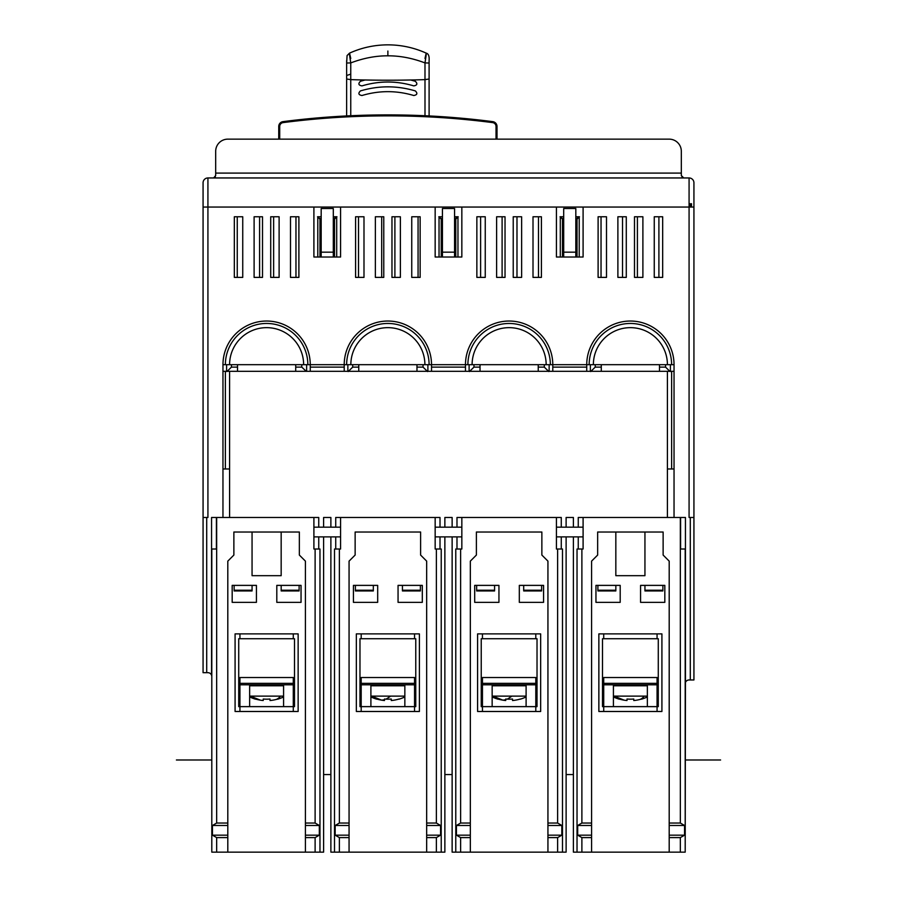 <?xml version="1.0" encoding="UTF-8"?>
<svg xmlns="http://www.w3.org/2000/svg" width="897" height="897" viewBox="0 0 897 897"><rect width="100%" height="100%" fill="white"/><g stroke="black" fill="none" stroke-linecap="round" stroke-linejoin="round"><path stroke-width="1.35" d="M213.688 177.92L215.684 175.532L215.684 151.279A12.121 12.121 0 0 1 227.804 139.147L669.196 139.147A12.121 12.121 0 0 1 681.316 151.279L681.316 175.532L683.738 177.954L682.852 177.785M693.93 213.363L693.93 182.797A4.855 4.855 0 0 0 689.075 177.954L207.925 177.954A4.855 4.855 0 0 0 203.07 182.797L203.07 207.05L203.07 182.797A4.855 4.855 0 0 1 207.925 177.954L207.925 207.05L340.58 207.05L340.58 257.013L313.905 257.013L313.905 207.05M693.93 228.881L693.93 231.303L693.93 228.881M693.93 203.664L693.93 679.96L689.075 679.96A3.88 3.88 0 0 0 685.443 682.494L685.443 517.479L680.588 517.479L680.588 549.009L685.196 549.009L685.196 852.15L669.196 852.15L669.196 561.13L663.13 555.064L663.13 532.022L597.649 532.022L597.649 555.064L591.583 561.13L591.583 823.042L581.884 823.042L577.679 825.475L577.679 835.174L591.583 835.174L591.583 825.475L577.679 825.475M583.095 207.05L583.095 257.013L556.42 257.013L556.42 207.05L689.075 207.05L689.075 177.954A4.855 4.855 0 0 1 693.93 182.797L693.93 207.05L690.051 207.05M693.93 517.479L690.286 517.479L690.286 679.96M690.286 517.479L689.075 517.479L689.075 207.05M222.961 517.479L222.961 364.687L225.382 364.687L222.961 364.687A43.65 43.65 0 0 1 266.611 321.036A43.65 43.65 0 0 1 310.261 364.687L344.213 364.687A43.65 43.65 0 0 1 387.874 321.036A43.65 43.65 0 0 1 431.524 364.687L465.476 364.687A43.65 43.65 0 0 1 509.126 321.036A43.65 43.65 0 0 1 552.787 364.687L586.739 364.687A43.65 43.65 0 0 1 630.389 321.036A43.65 43.65 0 0 1 674.039 364.687L674.039 517.479M208.317 672.705L207.925 672.683A3.88 3.88 0 0 1 211.557 675.217L211.557 517.479L216.412 517.479L216.412 549.009L216.412 517.479L318.749 517.479L318.749 527.178M207.925 672.683L206.714 672.683L206.714 517.479L203.07 517.479L203.07 672.683L206.714 672.683M203.07 203.664L203.07 207.05L207.925 207.05L207.925 517.479L206.714 517.479M435.157 257.013L435.157 207.05L461.843 207.05L461.843 257.013L435.157 257.013M420.144 216.76L411.745 216.76L411.745 277.386L420.144 277.386L420.144 216.76M298.892 216.76L290.493 216.76L290.493 277.386L298.892 277.386L298.892 216.76M383.77 277.386L375.372 277.386L375.372 216.76L383.77 216.76L383.77 277.386M242.739 277.386L234.33 277.386L234.33 216.76L242.739 216.76L242.739 277.386L237.257 277.386L237.257 216.76L242.739 216.76M400.376 216.76L391.967 216.76L391.967 277.386L400.376 277.386L394.893 277.386L394.893 216.76L400.376 216.76L400.376 277.386M262.507 277.386L254.109 277.386L254.109 216.76L262.507 216.76L262.507 277.386M363.991 277.386L355.593 277.386L355.593 216.76L363.991 216.76L363.991 277.386L358.52 277.386L358.52 216.76L363.991 216.76M606.507 277.386L598.108 277.386L598.108 216.76L606.507 216.76L606.507 277.386L601.035 277.386L601.035 216.76L606.507 216.76M626.285 277.386L617.887 277.386L617.887 216.76L626.285 216.76L626.285 277.386M642.891 216.76L634.493 216.76L634.493 277.386L642.891 277.386L637.408 277.386L637.408 216.76L642.891 216.76L642.891 277.386M662.67 216.76L654.261 216.76L654.261 277.386L662.67 277.386L662.67 216.76M521.628 216.76L513.23 216.76L513.23 277.386L521.628 277.386L516.986 277.386L516.986 216.76L521.628 216.76L521.628 277.386M541.407 216.76L533.009 216.76L533.009 277.386L541.407 277.386L541.407 216.76M505.033 277.386L496.624 277.386L496.624 216.76L505.033 216.76L505.033 277.386M485.255 277.386L476.856 277.386L476.856 216.76L485.255 216.76L485.255 277.386L480.613 277.386L480.613 216.76L485.255 216.76M279.113 216.76L270.715 216.76L270.715 277.386L279.113 277.386L273.63 277.386L273.63 216.76L279.113 216.76L279.113 277.386M333.303 216.76L336.947 216.76A2.422 2.422 0 0 0 336.7 216.771L334.514 219.182L334.514 257.013M319.971 257.013L319.971 219.182L317.785 216.771A2.422 2.422 0 0 0 317.538 216.76L321.182 216.76M321.182 257.013L321.182 208.508L333.303 208.508L333.303 257.013M203.07 207.05L203.07 517.479M313.905 517.479L313.905 549.009L315.116 549.009L315.116 823.042L305.417 823.042L305.417 561.13L299.351 555.064L299.351 532.022L233.87 532.022L233.87 555.064L227.804 561.13L227.804 852.15L211.804 852.15L211.804 676.562A3.88 3.88 0 0 0 211.557 675.217L211.513 675.082M667.413 517.479L667.413 468.974L671.618 468.974L667.413 468.974L667.413 371.313L229.587 371.313L229.587 468.974L225.382 468.974L229.587 468.974L229.587 517.479M444.867 527.178L444.867 517.479L452.133 517.479L452.133 527.178M335.725 527.178L335.725 517.479L440.012 517.479L440.012 527.178M323.604 527.178L323.604 517.479L330.881 517.479L330.881 527.178M680.588 549.009L680.588 517.479L578.251 517.479L578.251 527.178M566.119 527.178L566.119 517.479L573.396 517.479L573.396 527.178M456.988 527.178L456.988 517.479L561.275 517.479L561.275 527.178M435.157 527.178L461.843 527.178M556.42 517.479L556.42 549.009L562.486 549.009L562.486 852.15L547.932 852.15L547.932 561.13L541.866 555.064L541.866 532.022L476.385 532.022L476.385 555.064L470.331 561.13L470.331 823.042L460.621 823.042L456.427 825.475L456.427 835.174L470.331 835.174L470.331 825.475L456.427 825.475M583.095 517.479L583.095 549.009L583.095 536.877L556.42 536.877L556.42 549.009M470.331 835.174L470.331 852.15L455.777 852.15L455.777 549.009L461.843 549.009L461.843 517.479M557.631 549.009L557.631 823.042L547.932 823.042M557.631 823.042L561.836 825.475L561.836 835.174L547.932 835.174M561.836 825.475L547.932 825.475M561.836 835.174L557.631 837.596L547.932 837.596M455.777 852.15L452.133 852.15L452.133 536.877M470.331 852.15L547.932 852.15M566.119 536.877L566.119 852.15L562.486 852.15M535.801 677.538L482.451 677.538L535.801 677.538L535.801 706.634L537.023 706.634L537.023 638.731L481.24 638.731L481.24 706.634L482.451 706.634L482.451 711.489L540.656 711.489L540.656 633.887L477.596 633.887L477.596 711.489L482.451 711.489M535.801 683.357L482.451 683.357M492.15 684.815L492.15 706.634M526.102 684.815L526.102 706.634M535.801 711.489L535.801 706.634L482.451 706.634L482.451 677.538M482.451 633.887L482.451 638.731M535.801 638.731L535.801 633.887M519.318 602.358L543.571 602.358L543.571 585.382L519.318 585.382L519.318 602.358M474.692 602.358L498.945 602.358L498.945 585.382L474.692 585.382L474.692 602.358M470.331 823.042L470.331 825.475M470.331 837.596L460.621 837.596L456.427 835.174M435.157 517.479L435.157 549.009L435.157 536.877L461.843 536.877L461.843 549.009M456.988 536.877L456.988 549.009M444.867 774.548L452.133 774.548M444.867 536.877L444.867 852.15L426.669 852.15L426.669 561.13L420.615 555.064L420.615 532.022L355.134 532.022L355.134 555.064L349.068 561.13L349.068 823.042L339.369 823.042L335.164 825.475L335.164 835.174L349.068 835.174L349.068 825.475L335.164 825.475M440.012 536.877L440.012 549.009M349.068 835.174L349.068 852.15L330.881 852.15L330.881 536.877M349.068 852.15L426.669 852.15M370.898 684.815L370.898 706.634M414.549 677.538L361.188 677.538L414.549 677.538L414.549 706.634L415.76 706.634L415.76 638.731L359.977 638.731L359.977 706.634L361.188 706.634L361.188 711.489L419.392 711.489L419.392 633.887L356.344 633.887L356.344 711.489L361.188 711.489M414.549 683.357L361.188 683.357M404.85 684.815L404.85 706.634M414.549 684.815L361.188 684.803M404.85 685.779L370.898 685.779M370.898 696.128L390.655 696.128L386.125 699.144A37.169 37.169 0 0 0 391.271 699.021L391.271 700.523A38.649 38.649 0 0 0 399.03 699.021L399.03 699.178A38.806 38.806 0 0 0 404.85 696.913M404.85 696.128L390.655 696.128M384.488 699.75L381.662 700.165A38.649 38.649 0 0 0 384.488 700.523L384.488 699.021A37.169 37.169 0 0 0 386.125 699.144M370.898 696.902A38.806 38.806 0 0 0 376.729 699.178L376.729 699.021A38.649 38.649 0 0 0 381.662 700.165L371.65 696.128M391.271 700.523L391.271 699.021M414.549 711.489L414.549 706.634L361.188 706.634L361.188 677.538M361.188 633.887L361.188 638.731M414.549 638.731L414.549 633.887M398.055 602.358L422.308 602.358L422.308 585.382L398.055 585.382L398.055 602.358M353.429 602.358L377.682 602.358L377.682 585.382L353.429 585.382L353.429 602.358M334.514 852.15L334.514 549.009L340.58 549.009L340.58 517.479M435.157 549.009L441.223 549.009L441.223 852.15M436.379 549.009L436.379 823.042L426.669 823.042M349.068 823.042L349.068 825.475M349.068 837.596L339.369 837.596L335.164 835.174M313.905 549.009L313.905 536.877L340.58 536.877L340.58 549.009M335.725 536.877L335.725 549.009M323.604 774.548L330.881 774.548M323.604 536.877L323.604 852.15L305.417 852.15L305.417 823.042M318.749 536.877L318.749 549.009M227.804 852.15L305.417 852.15M591.583 835.174L591.583 852.15L573.396 852.15L573.396 536.877M591.583 852.15L669.196 852.15M689.075 679.96A3.88 3.88 0 0 0 685.443 682.494L685.196 852.15M566.119 774.548L573.396 774.548M578.251 536.877L578.251 549.009M577.029 852.15L577.029 549.009L583.095 549.009M680.341 517.479L680.341 823.042L669.196 823.042M615.835 532.022L615.835 575.683L644.943 575.683L644.943 532.022M680.341 823.042L684.546 825.475L669.196 825.475M684.546 825.475L684.546 835.174L669.196 835.174M669.196 837.596L680.341 837.596L684.546 835.174M674.039 468.974L671.618 468.974L671.618 371.313L674.039 371.313M667.413 371.313L671.618 371.313M552.787 371.313L552.787 367.12L586.739 367.12L586.739 364.687L586.739 371.313M674.039 364.687L667.413 364.687A37.024 37.024 0 0 0 600.429 342.923A37.024 37.024 0 0 0 593.366 364.687L667.413 364.687M593.366 364.687L586.739 364.687M590.372 364.687L590.372 371.313M670.407 364.687L670.407 371.313M670.093 371.56L665.552 367.12L659.486 367.12L659.486 371.313M659.486 367.12L659.486 364.687M601.282 364.687L601.282 371.313M590.686 371.56L595.227 367.12L601.282 367.12M589.161 364.687A41.228 41.228 0 0 1 643.127 325.476A41.228 41.228 0 0 1 671.618 364.687M552.787 367.12L552.787 364.687L546.161 364.687A37.024 37.024 0 0 0 479.177 342.923A37.024 37.024 0 0 0 472.102 364.687L546.161 364.687M431.524 371.313L431.524 367.12L465.476 367.12L465.476 364.687L465.476 371.313M472.102 364.687L465.476 364.687M550.354 364.687A41.228 41.228 0 0 0 475.78 340.456A41.228 41.228 0 0 0 467.898 364.687L469.109 364.687L469.109 371.313M549.143 364.687L549.143 371.313M469.423 371.56L473.964 367.12L480.03 367.12L480.03 371.313M480.03 364.687L480.03 367.12M548.829 371.56L544.3 367.12L538.234 367.12L538.234 371.313M538.234 367.12L538.234 364.687M431.524 367.12L431.524 364.687L424.898 364.687A37.024 37.024 0 0 0 357.914 342.923A37.024 37.024 0 0 0 350.839 364.687L424.898 364.687M310.261 371.313L310.261 367.12L344.213 367.12L344.213 364.687L344.213 371.313M350.839 364.687L344.213 364.687M429.102 364.687A41.228 41.228 0 0 0 354.517 340.456A41.228 41.228 0 0 0 346.646 364.687L347.857 364.687L347.857 371.313M427.891 364.687L427.891 371.313M348.171 371.56L352.7 367.12L358.766 367.12L358.766 371.313M358.766 364.687L358.766 367.12M427.577 371.56L423.036 367.12L416.97 367.12L416.97 371.313M416.97 367.12L416.97 364.687M310.261 364.687L310.261 367.12L310.261 364.687L303.635 364.687A37.024 37.024 0 0 0 236.651 342.923A37.024 37.024 0 0 0 229.587 364.687L303.635 364.687M222.961 371.313L229.587 371.313M226.593 364.687L226.593 371.313M229.587 364.687L225.382 364.687A41.228 41.228 0 0 1 279.348 325.476A41.228 41.228 0 0 1 307.839 364.687M306.628 364.687L306.628 371.313M226.907 371.56L231.448 367.12L237.514 367.12L237.514 371.313M237.514 364.687L237.514 367.12M295.718 371.313L295.718 367.12L301.773 367.12L306.258 371.358M295.718 367.12L295.718 364.687M222.961 468.974L225.382 468.974L225.382 371.313M693.93 655.707L693.93 614.479M575.818 216.76L579.462 216.76A2.422 2.422 0 0 0 577.119 218.565M577.051 218.89A2.422 2.422 0 0 0 577.029 219.182L577.029 257.013M562.486 257.013L562.486 219.182A2.422 2.422 0 0 0 562.329 218.33M563.697 216.76L560.053 216.76A2.422 2.422 0 0 1 560.3 216.771L562.486 219.182M203.07 231.303L203.07 228.881M336.7 257.013L336.7 216.771A2.422 2.422 0 0 0 334.592 218.565M319.971 219.182A2.422 2.422 0 0 0 319.814 218.33M454.566 216.76L458.199 216.76A2.422 2.422 0 0 0 455.855 218.565M455.788 218.89A2.422 2.422 0 0 0 455.777 219.182L455.777 257.013M441.223 257.013L441.223 219.182A2.422 2.422 0 0 0 441.077 218.33M442.434 216.76L438.801 216.76A2.422 2.422 0 0 1 439.037 216.771A2.422 2.422 0 0 0 439.037 216.771L441.223 219.182M556.42 527.178L583.095 527.178M640.57 602.358L664.823 602.358L664.823 585.382L640.57 585.382L640.57 602.358M595.956 602.358L620.197 602.358L620.197 585.382L595.956 585.382L595.956 602.358M591.583 823.042L591.583 825.475M591.583 837.596L581.884 837.596L577.679 835.174M603.715 711.489L661.919 711.489L661.919 633.887L598.86 633.887L598.86 711.489L603.715 711.489L603.715 706.634L658.275 706.634L658.275 638.731L602.504 638.731L602.504 706.634L603.715 706.634L603.715 677.538L657.064 677.538L657.064 711.489M603.715 633.887L603.715 638.731M657.064 638.731L657.064 633.887M603.715 677.538L657.064 677.538M657.064 683.357L603.715 683.357M613.413 684.815L613.413 706.634M647.365 684.815L647.365 706.634M657.064 684.815L603.715 684.803M647.365 685.779L613.413 685.779M613.413 696.128L647.365 696.128M627.003 700.523A38.649 38.649 0 0 1 624.177 700.165A38.649 38.649 0 0 0 627.003 700.523L627.003 699.021A37.169 37.169 0 0 0 633.787 699.021L633.787 700.523A38.649 38.649 0 0 0 641.557 699.021L641.557 699.178A38.806 38.806 0 0 0 647.365 696.913M644.281 696.128A38.806 18.288 -101.9 0 1 640.166 699.413A38.649 38.649 0 0 1 636.612 700.165M613.413 696.902A38.806 38.806 0 0 0 619.244 699.178L619.244 699.032A38.649 38.649 0 0 0 624.177 700.165L614.165 696.128M632.15 699.144A37.169 37.169 0 0 1 627.003 699.021M662.894 590.226L644.943 590.226L644.943 590.932L662.894 590.932L662.894 585.382M644.943 590.226L644.943 585.382M615.847 590.226L597.895 590.226L597.895 590.932L615.847 590.932L615.847 585.382M597.895 590.226L597.895 585.382M561.275 536.877L561.275 549.009M211.804 852.15L211.804 549.009L216.412 549.009M227.804 837.596L216.659 837.596L212.454 835.174L212.454 825.475L216.659 823.042L216.659 517.479M227.804 823.042L216.659 823.042M252.057 532.022L252.057 575.683L281.165 575.683L281.165 532.022M315.116 823.042L319.321 825.475L319.321 835.174L305.417 835.174M319.321 825.475L305.417 825.475M319.321 835.174L315.116 837.596L305.417 837.596M319.971 852.15L319.971 549.009L315.116 549.009M313.905 527.178L340.58 527.178M436.379 823.042L440.573 825.475L440.573 835.174L426.669 835.174M426.669 837.596L436.379 837.596L440.573 835.174M440.573 825.475L426.669 825.475M276.803 602.358L301.044 602.358L301.044 585.382L276.803 585.382L276.803 602.358M232.177 602.358L256.43 602.358L256.43 585.382L232.177 585.382L232.177 602.358M227.804 825.475L212.454 825.475M227.804 835.174L212.454 835.174M298.14 711.489L298.14 633.887L235.081 633.887L235.081 711.489L298.14 711.489M293.285 711.489L293.285 706.634L294.496 706.634L294.496 638.731L238.725 638.731L238.725 706.634L239.936 706.634L239.936 711.489M293.285 638.731L293.285 633.887M293.285 706.634L239.936 706.634L239.936 677.538L293.285 677.538L293.285 706.634M239.936 633.887L239.936 638.731M239.936 677.538L293.285 677.538M293.285 683.357L239.936 683.357M249.635 684.815L249.635 706.634M283.587 684.815L283.587 706.634M293.285 684.815L239.936 684.803M283.587 685.779L249.635 685.779M249.635 696.128L283.587 696.128M263.225 700.523A38.649 38.649 0 0 1 260.41 700.165A38.649 38.649 0 0 0 263.225 700.523L263.225 699.021A37.169 37.169 0 0 0 270.019 699.021L270.019 700.523A38.649 38.649 0 0 0 277.778 699.021L277.778 699.178A38.806 38.806 0 0 0 283.587 696.913M280.514 696.128A38.806 18.288 -101.9 0 1 276.388 699.413A38.649 38.649 0 0 1 272.834 700.165M249.635 696.902A38.806 38.806 0 0 0 255.466 699.178L255.466 699.032A38.649 38.649 0 0 0 260.41 700.165L250.386 696.128M268.382 699.144A37.169 37.169 0 0 1 263.225 699.021M299.116 590.226L281.176 590.226L281.176 590.932L299.116 590.932L299.116 585.382M281.176 590.226L281.176 585.382M252.068 590.226L234.128 590.226L234.128 590.932L252.068 590.932L252.068 585.382M234.128 590.226L234.128 585.382M420.379 590.226L402.428 590.226L402.428 590.932L420.379 590.932L420.379 585.382M402.428 590.226L402.428 585.382M373.331 590.226L355.38 590.226L355.38 590.932L373.331 590.932L373.331 585.382M355.38 590.226L355.38 585.382M541.631 590.226L523.691 590.226L523.691 590.932L541.631 590.932L541.631 585.382M523.691 590.226L523.691 585.382M494.583 590.226L476.643 590.226L476.643 590.932L494.583 590.932L494.583 585.382M476.643 590.226L476.643 585.382M535.801 684.815L482.451 684.803M526.102 685.779L492.15 685.779M492.15 696.128L511.918 696.128L507.377 699.144A37.169 37.169 0 0 0 512.535 699.021L512.535 700.523A38.649 38.649 0 0 0 520.294 699.021L520.294 699.178A38.806 38.806 0 0 0 526.102 696.913M526.102 696.128L511.918 696.128M505.74 699.75L502.925 700.165A38.649 38.649 0 0 0 505.74 700.523L505.74 699.021A37.169 37.169 0 0 0 507.377 699.144M492.15 696.902A38.806 38.806 0 0 0 497.981 699.178L497.981 699.021A38.649 38.649 0 0 0 502.925 700.165L492.902 696.128M512.535 700.523L512.535 699.021M563.697 257.013L563.697 208.508L575.818 208.508L575.818 257.013M579.215 257.013L579.215 216.771L577.029 219.182M442.434 257.013L442.434 208.508L454.566 208.508L454.566 257.013M457.963 257.013L457.963 216.771L455.777 219.182M411.745 277.386L418.069 277.386L418.069 216.76L411.745 216.76M290.493 277.386L295.965 277.386L295.965 216.76L290.493 216.76M375.372 216.76L381.685 216.76L381.685 277.386L375.372 277.386M254.109 216.76L259.592 216.76L259.592 277.386L254.109 277.386M617.887 216.76L622.529 216.76L622.529 277.386L617.887 277.386M654.261 277.386L658.903 277.386L658.903 216.76L654.261 216.76M533.009 277.386L538.48 277.386L538.48 216.76L533.009 216.76M496.624 216.76L502.107 216.76L502.107 277.386L496.624 277.386M690.152 207.05L690.152 203.664M213.699 177.909L215.314 176.821M682.572 177.651L681.316 175.532M497.005 126.455A4.855 4.855 0 0 0 492.778 121.644A818.49 818.49 0 0 0 430.549 116.016A818.49 818.49 0 0 1 492.778 121.644L492.655 122.609A3.88 3.88 0 0 1 496.03 126.455L497.005 126.455L497.005 139.147L497.005 126.455A4.855 4.855 0 0 0 492.778 121.644A818.49 818.49 0 0 0 282.97 121.644A4.855 4.855 0 0 0 278.743 126.455L278.743 139.147L278.743 126.455L279.707 126.455A3.88 3.88 0 0 1 283.093 122.609L282.97 121.644A4.855 4.855 0 0 0 278.743 126.455M322.393 117.518L301.56 119.458M309.6 118.651L302.457 119.368M300.831 119.536L299.351 119.693M415.311 81.279L410.703 79.99A239.286 49.458 180 0 1 365.045 79.99L360.437 81.279C357.97 83.701 358.475 85.249 361.951 85.888C379.229 80.741 396.508 80.741 413.786 85.888C417.262 85.249 417.778 83.701 415.311 81.279M413.786 95.519C417.262 94.88 417.778 93.344 415.311 90.911C397.012 85.484 378.725 85.484 360.437 90.911C357.97 93.344 358.475 94.88 361.951 95.519C379.229 90.373 396.508 90.373 413.786 95.519M424.999 115.735L424.987 62.913C426.748 51.69 426.748 50.221 424.987 58.496M350.749 58.496C348.989 50.221 348.989 51.69 350.749 62.913C363.464 58.114 375.832 55.749 387.874 55.816C400.006 55.771 412.373 58.137 424.987 62.913L429.102 63.025L429.102 115.937L429.102 60.548C429.428 56.175 428.474 53.719 426.254 53.158L426.243 53.147C414.066 47.653 401.273 44.884 387.874 44.85C374.464 44.884 361.67 47.653 349.494 53.158L347.083 55.558L346.646 63.025L350.749 62.913L350.749 115.735M346.646 60.548L346.646 115.937L346.646 60.548L346.646 115.937L346.646 79.014L350.738 79.62A239.286 49.458 180 0 0 365.045 80.001M720.594 759.994L685.443 759.994M211.804 759.994L176.406 759.994M681.316 173.099L215.684 173.099M340.58 207.05L435.157 207.05M461.843 207.05L556.42 207.05M317.785 216.771L317.785 257.013M333.303 252.158L321.182 252.158M693.93 182.797A4.855 4.855 0 0 0 689.804 178.01M460.621 823.042L460.621 549.009M557.631 837.596L557.631 852.15M460.621 852.15L460.621 837.596M339.369 823.042L339.369 549.009M339.369 852.15L339.369 837.596M581.884 823.042L581.884 549.009M680.341 837.596L680.341 852.15M665.552 364.687L665.552 367.12M595.227 367.12L595.227 364.687M473.964 367.12L473.964 364.687M544.3 364.687L544.3 367.12M352.7 367.12L352.7 364.687M423.036 364.687L423.036 367.12M231.448 367.12L231.448 364.687M301.773 364.687L301.773 367.12M211.557 675.217A3.88 3.88 0 0 1 211.804 676.562M581.884 852.15L581.884 837.596M216.659 852.15L216.659 837.596M315.116 837.596L315.116 852.15M436.379 837.596L436.379 852.15M560.3 216.771L560.3 257.013M575.818 252.158L563.697 252.158M439.037 216.771L439.037 257.013M454.566 252.158L442.434 252.158M691.497 203.664L691.497 207.05M492.655 122.609A817.526 817.526 0 0 0 283.093 122.609M496.03 126.455L496.03 139.147M279.707 139.147L279.707 126.455M429.102 79.014L429.102 115.937L429.102 79.014L424.999 79.62A239.286 49.458 180 0 1 410.703 80.001M350.738 74.137L346.646 75.494M387.874 55.816L387.874 51.028M429.102 75.494L429.102 115.937"/></g></svg>
